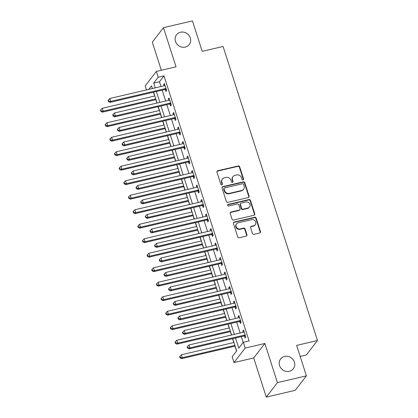 <?xml version="1.0" encoding="UTF-8"?>
<svg xmlns="http://www.w3.org/2000/svg" width="418" height="418" viewBox="0 0 418 418"><rect width="100%" height="100%" fill="white"/><g stroke="black" fill="none" stroke-linecap="round" stroke-linejoin="round"><path stroke-width="0.63" d="M243.03 179.912A0.862 0.794 37.6 0 0 243.569 178.93L239.686 166.834A1.233 1.129 37.6 0 0 238.182 165.962L217.71 170.748A1.233 1.129 37.6 0 0 216.937 172.153L220.824 184.249A0.862 0.794 37.6 0 0 222.303 184.589A0.862 0.794 37.6 0 0 222.413 183.878L221.911 182.311A3.94 3.621 37.6 0 1 222.428 179.061A3.94 3.621 37.6 0 1 224.382 177.817L226.086 177.42A3.94 3.621 37.6 0 1 230.898 180.21L231.4 181.778A0.862 0.794 37.6 0 0 232.878 182.117A0.862 0.794 37.6 0 0 232.993 181.407L232.492 179.839A3.94 3.621 37.6 0 1 233.009 176.584A3.94 3.621 37.6 0 1 234.958 175.346L236.666 174.943A3.94 3.621 37.6 0 1 241.473 177.739L241.975 179.301A0.862 0.794 37.6 0 0 243.03 179.912M243.271 179.813A0.862 0.794 37.6 0 0 243.266 179.322L239.383 167.226A1.233 1.129 37.6 0 0 237.879 166.354L217.407 171.14A1.233 1.129 37.6 0 0 216.973 171.349M222.115 184.761A0.862 0.794 37.6 0 0 222.115 184.27L221.608 182.703L221.911 182.311M232.695 182.285A0.862 0.794 37.6 0 0 232.69 181.793L232.189 180.231L232.492 179.839M284.595 356.439A8.026 7.378 37.6 0 0 280.619 358.968A8.026 7.378 37.6 0 0 280.697 367.856A8.026 7.378 37.6 0 0 289.36 371.283A8.026 7.378 37.6 0 0 293.337 368.754A8.026 7.378 37.6 0 0 293.258 359.867A8.026 7.378 37.6 0 0 284.595 356.439M180.503 32.233A8.026 7.378 37.6 0 0 176.532 34.762A8.026 7.378 37.6 0 0 176.61 43.65A8.026 7.378 37.6 0 0 185.273 47.082A8.026 7.378 37.6 0 0 189.249 44.554A8.026 7.378 37.6 0 0 189.171 35.661A8.026 7.378 37.6 0 0 180.503 32.233M252.451 233.437A1.233 1.129 37.6 0 0 253.951 234.31L259.693 232.967A1.233 1.129 37.6 0 0 260.466 231.562L256.156 218.123A1.233 1.129 37.6 0 0 254.651 217.25L234.179 222.042A1.233 1.129 37.6 0 0 233.406 223.447L237.722 236.881A1.233 1.129 37.6 0 0 239.221 237.753L246.16 236.128A1.233 1.129 37.6 0 0 246.933 234.728L245.084 228.975A1.233 1.129 37.6 0 0 243.584 228.103L240.141 228.907A3.292 3.025 37.6 0 1 236.588 227.502A3.292 3.025 37.6 0 1 236.557 223.855A3.292 3.025 37.6 0 1 238.187 222.815L251.667 219.664A3.292 3.025 37.6 0 1 255.22 221.07A3.292 3.025 37.6 0 1 255.252 224.717A3.292 3.025 37.6 0 1 253.621 225.757L251.375 226.279A1.233 1.129 37.6 0 0 250.601 227.685L252.451 233.437M306.399 375.845L295.249 390.323L266.282 397.1L277.432 382.616L306.399 375.845L296.623 345.393L317.476 340.513L223.071 46.471L202.213 51.346L192.437 20.9L163.469 27.677L176.041 66.823L156.342 71.431L158.203 77.231L163.997 75.877L249.091 340.921L243.302 342.279L245.162 348.079L234.012 362.558L232.152 356.758L236.672 350.89L232.742 338.658M277.432 382.616L264.86 343.471L245.162 348.079M248.329 197.557A1.233 1.129 37.6 0 0 249.097 196.152L244.786 182.718A1.233 1.129 37.6 0 0 243.281 181.846L222.81 186.632A1.233 1.129 37.6 0 0 222.036 188.037L226.352 201.471A1.233 1.129 37.6 0 0 227.852 202.343L248.329 197.557M250.471 200.421L254.781 213.854A1.233 1.129 37.6 0 1 254.013 215.26L233.537 220.051A1.233 1.129 37.6 0 1 232.037 219.178L230.187 213.426A1.233 1.129 37.6 0 1 230.961 212.02L239.263 210.082A1.233 1.129 37.6 0 0 240.036 208.676L238.809 204.862A1.233 1.129 37.6 0 0 237.309 203.989L228.662 206.011A0.862 0.794 37.6 0 1 227.726 204.689A0.862 0.794 37.6 0 1 228.155 204.418L248.966 199.548A1.233 1.129 37.6 0 1 250.471 200.421L250.168 200.812L254.484 214.246L254.781 213.854M163.469 27.677L152.319 42.155L161.343 70.261M163.997 75.877L159.477 81.745L161.008 86.516M162.179 90.163L165.664 101.015M166.834 104.662L170.319 115.514M171.49 119.161L174.975 130.014M176.145 133.661L179.63 144.513M180.801 148.16L184.286 159.012M185.456 162.659L188.941 173.512M190.112 177.159L193.597 188.011M194.767 191.658L198.252 202.511M199.423 206.158L202.908 217.01M204.078 220.657L207.563 231.509M208.734 235.156L212.213 246.009M213.389 249.656L216.869 260.508M218.039 264.155L221.524 275.007M222.695 278.654L226.18 289.507M227.35 293.154L230.835 304.006M232.006 307.653L235.491 318.506M236.661 322.153L240.146 333.005M241.317 336.652L243.177 342.441M165.303 89.588L165.909 91.474L166.662 90.497L164.426 83.537L163.673 84.514L164.086 85.794M169.959 104.087L170.565 105.973L171.317 104.996L169.081 98.037L168.329 99.014L168.741 100.294M174.614 118.587L175.22 120.473L175.973 119.491L173.736 112.531L172.984 113.513L173.397 114.793M179.27 133.086L179.876 134.972L180.628 133.99L178.392 127.03L177.64 128.012L178.052 129.293M183.925 147.585L184.531 149.472L185.284 148.489L183.047 141.53L182.295 142.512L182.708 143.792M188.581 162.085L189.187 163.971L189.939 162.989L187.703 156.029L186.951 157.011L187.363 158.291M193.236 176.584L193.842 178.47L194.595 177.488L192.358 170.528L191.606 171.511L192.019 172.791M197.892 191.083L198.498 192.97L199.25 191.987L197.014 185.028L196.261 186.01L196.674 187.29M202.547 205.583L203.148 207.469L203.906 206.487L201.669 199.527L200.917 200.509L201.33 201.789M207.197 220.082L207.803 221.968L208.561 220.986L206.325 214.026L205.572 215.009L205.985 216.289M211.853 234.576L212.459 236.468L213.217 235.486L210.98 228.526L210.228 229.508L210.641 230.788M216.508 249.076L217.114 250.967L217.867 249.985L215.636 243.025L214.883 244.007L215.296 245.288M221.164 263.575L221.77 265.467L222.522 264.484L220.291 257.525L219.539 258.507L219.946 259.787M225.819 278.075L226.425 279.966L227.178 278.984L224.947 272.024L224.194 273.006L224.602 274.286M230.475 292.574L231.081 294.465L231.833 293.483L229.602 286.523L228.85 287.506L229.257 288.786M235.13 307.073L235.736 308.965L236.489 307.982L234.258 301.023L233.5 302.005L233.913 303.285M239.786 321.573L240.392 323.464L241.144 322.482L238.913 315.522L238.155 316.504L238.568 317.784M244.441 336.072L245.047 337.963L245.8 336.981L243.569 330.021L242.811 331.004L243.224 332.284M153.443 92.206L154.665 96.025M155.836 99.667L156.928 103.058M158.098 106.705L159.321 110.524M160.491 114.166L161.583 117.557M162.754 121.204L163.976 125.024M165.147 128.666L166.239 132.057M167.409 135.704L168.632 139.523M169.802 143.165L170.894 146.556M172.064 150.203L173.287 154.023M174.458 157.664L175.55 161.055M176.72 164.702L177.943 168.522M179.113 172.164L180.205 175.555M181.375 179.202L182.598 183.021M183.768 186.663L184.855 190.054M186.031 193.701L187.254 197.521M188.424 201.162L189.511 204.554M190.681 208.201L191.909 212.015M193.079 215.662L194.166 219.053M195.337 222.7L196.564 226.514M197.735 230.161L198.822 233.552M199.992 237.199L201.22 241.014M202.39 244.661L203.477 248.052M204.648 251.699L205.875 255.513M207.046 259.16L208.133 262.551M209.303 266.198L210.531 270.012M211.701 273.659L212.788 277.05M213.959 280.697L215.186 284.512M216.357 288.159L217.444 291.55M218.614 295.197L219.842 299.011M221.012 302.658L222.099 306.049M223.269 309.696L224.497 313.51M225.668 317.157L226.755 320.549M227.925 324.196L229.153 328.01M230.323 331.657L231.41 335.048M232.58 338.695L233.808 342.509M234.979 346.156L236.546 351.052M300.166 356.439L306.331 354.997L317.476 340.513M264.86 343.471L253.71 357.954L266.282 397.1M253.71 357.954L234.012 362.558M146.478 89.917L145.192 85.915L156.342 71.431M235.522 338.005L238.782 348.147L243.302 342.279M158.203 77.231L153.683 83.104L155.214 87.874M156.384 91.516L159.869 102.373M161.04 106.015L164.525 116.873M165.695 120.515L169.18 131.372M170.351 135.014L173.836 145.872M175.006 149.513L178.491 160.371M179.662 164.013L183.147 174.87M184.317 178.512L187.802 189.37M188.973 193.011L192.458 203.864M193.628 207.511L197.113 218.363M198.284 222.01L201.769 232.863M202.939 236.51L206.424 247.362M207.594 251.009L211.08 261.861M212.25 265.508L215.735 276.361M216.905 280.008L220.385 290.86M221.561 294.507L225.041 305.359M226.211 309.006L229.696 319.859M230.867 323.506L234.352 334.358M152.434 88.522L151.572 85.842L148.871 89.358M231.572 335.011L228.087 324.159M226.917 320.512L223.431 309.66M222.261 306.013L218.776 295.16M217.606 291.513L214.126 280.661M212.95 277.014L209.47 266.161M208.3 262.514L204.815 251.662M203.644 248.015L200.159 237.163M198.989 233.516L195.504 222.663M194.333 219.016L190.848 208.164M189.678 204.517L186.193 193.665M185.022 190.018L181.537 179.165M180.367 175.518L176.882 164.666M175.712 161.019L172.226 150.166M171.056 146.519L167.571 135.667M166.401 132.02L162.916 121.168M161.745 117.521L158.26 106.668M157.09 103.021L153.605 92.169M159.477 81.745L153.683 83.104M163.673 84.514L164.666 84.279M168.329 99.014L169.321 98.779M172.984 113.513L173.977 113.278M177.64 128.012L178.632 127.777M182.295 142.512L183.288 142.277M186.951 157.011L187.943 156.776M191.606 171.511L192.599 171.275M196.261 186.01L197.254 185.775M200.917 200.509L201.91 200.274M205.572 215.009L206.565 214.774M210.228 229.508L211.221 229.273M214.883 244.007L215.876 243.772M219.539 258.507L220.532 258.272M224.194 273.006L225.187 272.771M228.85 287.506L229.843 287.27M233.5 302.005L234.493 301.77M238.155 316.504L239.148 316.269M242.811 331.004L243.804 330.769M233.009 176.584L232.706 176.976A3.94 3.621 37.6 0 0 232.189 180.231M222.428 179.061L222.13 179.453A3.94 3.621 37.6 0 0 221.608 182.703M248.762 197.343A1.233 1.129 37.6 0 0 248.799 196.544L244.483 183.105A1.233 1.129 37.6 0 0 242.978 182.232L222.507 187.024A1.233 1.129 37.6 0 0 222.073 187.233M243.595 184.343A0.862 0.794 37.6 0 0 242.544 183.732L224.57 187.933A0.862 0.794 37.6 0 0 224.032 188.915L224.56 190.566A3.94 3.621 37.6 0 0 229.372 193.362L241.656 190.488A3.94 3.621 37.6 0 0 243.605 189.244A3.94 3.621 37.6 0 0 244.122 185.989L243.595 184.343M224.147 188.204L223.844 188.596A0.862 0.794 37.6 0 0 223.729 189.307L224.032 188.915M243.605 189.244L243.302 189.636A3.94 3.621 37.6 0 1 241.353 190.88L229.069 193.753A3.94 3.621 37.6 0 1 224.262 190.958L223.729 189.307M254.447 215.051A1.233 1.129 37.6 0 0 254.484 214.246M239.875 209.69L239.571 210.082A1.233 1.129 37.6 0 1 238.96 210.473L230.658 212.412A1.233 1.129 37.6 0 0 230.224 212.626M250.168 200.812A1.233 1.129 37.6 0 0 248.663 199.94L227.852 204.81A0.862 0.794 37.6 0 0 227.611 204.909M247.879 208.065A3.292 3.025 37.6 0 0 249.509 207.025A3.292 3.025 37.6 0 0 249.478 203.378A3.292 3.025 37.6 0 0 245.925 201.972L241.176 203.085A1.233 1.129 37.6 0 0 240.402 204.491L241.63 208.305A1.233 1.129 37.6 0 0 243.13 209.178L247.879 208.065L247.576 208.457A3.292 3.025 37.6 0 0 249.212 207.417L249.509 207.025M240.564 203.472L240.266 203.864A1.233 1.129 37.6 0 0 240.104 204.877L240.402 204.491M247.576 208.457L242.832 209.564A1.233 1.129 37.6 0 1 241.327 208.692L240.104 204.877M255.252 224.717L254.949 225.109A3.292 3.025 37.6 0 1 253.318 226.148L251.072 226.671A1.233 1.129 37.6 0 0 250.638 226.885M236.557 223.855L236.254 224.247A3.292 3.025 37.6 0 0 236.285 227.894A3.292 3.025 37.6 0 0 239.843 229.299L240.141 228.907M246.594 235.919A1.233 1.129 37.6 0 0 246.63 235.12L244.786 229.367A1.233 1.129 37.6 0 0 243.281 228.494L239.843 229.299M260.132 232.753A1.233 1.129 37.6 0 0 260.163 231.953L255.853 218.515A1.233 1.129 37.6 0 0 254.348 217.642L233.876 222.433A1.233 1.129 37.6 0 0 233.443 222.642M154.832 95.983L102.274 108.278L103.204 111.178L102.452 112.155L156.003 99.63M101.193 110.953L100.822 109.793L100.524 110.185L100.895 111.345L101.193 110.953L103.204 111.178L155.762 98.883M100.822 109.793L102.274 108.278M102.452 112.155L100.895 111.345M166.056 88.606L165.889 88.585A1.254 1.155 37.6 0 0 165.429 88.6L110.739 101.391L109.809 98.491L164.499 85.7A1.254 1.155 37.6 0 0 164.906 85.518L165.032 85.424M166.427 89.755L165.136 89.562A1.254 1.155 37.6 0 0 164.676 89.577L109.986 102.373L110.739 101.391L108.727 101.166L108.356 100.007L108.053 100.398L108.424 101.558L108.727 101.166M108.424 101.558L109.986 102.373M109.809 98.491L108.356 100.007M159.488 110.483L106.93 122.777L107.86 125.677L107.107 126.654L160.658 114.13M105.848 125.452L105.477 124.292L105.174 124.684L105.55 125.844L105.848 125.452L107.86 125.677L160.418 113.382M105.477 124.292L106.93 122.777M107.107 126.654L105.55 125.844M164.143 124.982L111.585 137.276L112.515 140.176L111.763 141.153L165.314 128.629M110.504 139.952L110.133 138.792L109.829 139.184L110.206 140.344L110.504 139.952L112.515 140.176L165.073 127.882M110.133 138.792L111.585 137.276M111.763 141.153L110.206 140.344M168.799 139.481L116.241 151.776L117.171 154.676L116.418 155.653L169.969 143.128M115.159 154.451L114.788 153.291L114.485 153.683L114.861 154.843L115.159 154.451L117.171 154.676L169.729 142.381M114.788 153.291L116.241 151.776M116.418 155.653L114.861 154.843M170.711 103.105L170.544 103.084A1.254 1.155 37.6 0 0 170.084 103.1L115.394 115.891L114.464 112.991L169.154 100.2A1.254 1.155 37.6 0 0 169.562 100.017L169.687 99.923M171.077 104.254L169.792 104.061A1.254 1.155 37.6 0 0 169.332 104.077L114.642 116.873L115.394 115.891L113.382 115.666L113.012 114.506L112.708 114.898L113.079 116.058L113.382 115.666M113.079 116.058L114.642 116.873M114.464 112.991L113.012 114.506M175.367 117.604L175.199 117.583A1.254 1.155 37.6 0 0 174.74 117.599L120.05 130.39L119.12 127.49L173.81 114.699A1.254 1.155 37.6 0 0 174.217 114.516L174.343 114.422M175.732 118.754L174.447 118.56A1.254 1.155 37.6 0 0 173.987 118.576L119.297 131.372L120.05 130.39L118.038 130.165L117.667 129.005L117.364 129.397L117.735 130.557L118.038 130.165M117.735 130.557L119.297 131.372M119.12 127.49L117.667 129.005M180.022 132.104L179.855 132.083A1.254 1.155 37.6 0 0 179.395 132.098L124.705 144.889L123.775 141.989L178.465 129.199A1.254 1.155 37.6 0 0 178.873 129.016L178.998 128.922M180.388 133.253L179.103 133.06A1.254 1.155 37.6 0 0 178.643 133.076L123.953 145.872L124.705 144.889L122.693 144.665L122.322 143.505L122.019 143.896L122.39 145.056L122.693 144.665M122.39 145.056L123.953 145.872M123.775 141.989L122.322 143.505M173.449 153.981L120.896 166.275L121.826 169.175L121.074 170.152L174.625 157.628M119.814 168.95L119.443 167.79L119.14 168.182L119.517 169.342L119.814 168.95L121.826 169.175L174.384 156.881M119.443 167.79L120.896 166.275M121.074 170.152L119.517 169.342M184.678 146.603L184.51 146.582A1.254 1.155 37.6 0 0 184.051 146.598L129.361 159.389L128.43 156.489L183.121 143.698A1.254 1.155 37.6 0 0 183.528 143.51L183.654 143.421M185.043 147.753L183.758 147.559A1.254 1.155 37.6 0 0 183.298 147.575L128.608 160.371L129.361 159.389L127.349 159.164L126.978 158.004L126.675 158.396L127.046 159.556L127.349 159.164M127.046 159.556L128.608 160.371M128.43 156.489L126.978 158.004M178.105 168.48L125.552 180.775L126.482 183.674L125.729 184.651L179.275 172.127M124.47 183.45L124.099 182.29L123.796 182.682L124.172 183.842L124.47 183.45L126.482 183.674L179.04 171.38M124.099 182.29L125.552 180.775M125.729 184.651L124.172 183.842M189.333 161.102L189.166 161.082A1.254 1.155 37.6 0 0 188.706 161.097L134.016 173.888L133.086 170.988L187.776 158.197A1.254 1.155 37.6 0 0 188.184 158.009L188.309 157.92M189.699 162.252L188.413 162.059A1.254 1.155 37.6 0 0 187.954 162.074L133.264 174.87L134.016 173.888L132.004 173.663L131.633 172.503L131.33 172.895L131.701 174.055L132.004 173.663M131.701 174.055L133.264 174.87M133.086 170.988L131.633 172.503M182.76 182.979L130.207 195.274L131.137 198.174L130.385 199.151L183.93 186.627M129.125 197.949L128.754 196.789L128.451 197.181L128.822 198.341L129.125 197.949L131.137 198.174L183.695 185.879M128.754 196.789L130.207 195.274M130.385 199.151L128.822 198.341M193.989 175.602L193.821 175.581A1.254 1.155 37.6 0 0 193.362 175.597L138.671 188.387L137.741 185.487L192.432 172.697A1.254 1.155 37.6 0 0 192.839 172.509L192.964 172.42M194.354 176.751L193.069 176.558A1.254 1.155 37.6 0 0 192.609 176.574L137.919 189.37L138.671 188.387L136.66 188.163L136.289 187.003L135.986 187.395L136.357 188.555L136.66 188.163M136.357 188.555L137.919 189.37M137.741 185.487L136.289 187.003M187.416 197.479L134.862 209.773L135.793 212.673L135.04 213.65L188.586 201.126M133.781 212.448L133.41 211.289L133.107 211.68L133.478 212.84L133.781 212.448L135.793 212.673L188.351 200.379M133.41 211.289L134.862 209.773M135.04 213.65L133.478 212.84M198.644 190.101L198.477 190.08A1.254 1.155 37.6 0 0 198.017 190.096L143.327 202.887L142.397 199.987L197.087 187.196A1.254 1.155 37.6 0 0 197.495 187.008L197.62 186.919M199.01 191.251L197.724 191.057A1.254 1.155 37.6 0 0 197.265 191.073L142.575 203.864L143.327 202.887L141.315 202.662L140.939 201.502L140.641 201.894L141.012 203.054L141.315 202.662M141.012 203.054L142.575 203.864M142.397 199.987L140.939 201.502M192.071 211.978L139.518 224.273L140.448 227.173L139.696 228.15L193.241 215.625M138.436 226.948L138.065 225.788L137.762 226.18L138.133 227.34L138.436 226.948L140.448 227.173L193.001 214.878M138.065 225.788L139.518 224.273M139.696 228.15L138.133 227.34M203.3 204.601L203.132 204.58A1.254 1.155 37.6 0 0 202.673 204.595L147.982 217.386L147.052 214.486L201.742 201.695A1.254 1.155 37.6 0 0 202.145 201.507L202.275 201.419M203.665 205.75L202.38 205.557A1.254 1.155 37.6 0 0 201.92 205.572L147.23 218.363L147.982 217.386L145.971 217.161L145.595 216.001L145.297 216.393L145.668 217.553L145.971 217.161M145.668 217.553L147.23 218.363M147.052 214.486L145.595 216.001M196.726 226.478L144.173 238.772L145.103 241.672L144.351 242.649L197.897 230.125M143.092 241.447L142.721 240.287L142.418 240.679L142.789 241.839L143.092 241.447L145.103 241.672L197.657 229.377M142.721 240.287L144.173 238.772M144.351 242.649L142.789 241.839M207.955 219.1L207.788 219.074A1.254 1.155 37.6 0 0 207.328 219.095L152.638 231.885L151.703 228.986L206.398 216.195A1.254 1.155 37.6 0 0 206.8 216.007L206.931 215.918M208.321 220.249L207.035 220.056A1.254 1.155 37.6 0 0 206.576 220.072L151.88 232.863L152.638 231.885L150.626 231.661L150.25 230.501L149.952 230.893L150.323 232.053L150.626 231.661M150.323 232.053L151.88 232.863M151.703 228.986L150.25 230.501M201.382 240.977L148.829 253.271L149.759 256.171L149.007 257.148L202.552 244.624M147.747 255.947L147.376 254.787L147.073 255.179L147.444 256.339L147.747 255.947L149.759 256.171L202.312 243.877M147.376 254.787L148.829 253.271M149.007 257.148L147.444 256.339M212.61 233.599L212.443 233.573A1.254 1.155 37.6 0 0 211.983 233.594L157.293 246.385L156.358 243.485L211.053 230.694A1.254 1.155 37.6 0 0 211.456 230.506L211.586 230.412M212.976 234.749L211.691 234.555A1.254 1.155 37.6 0 0 211.231 234.571L156.536 247.362L157.293 246.385L155.282 246.16L154.906 245L154.608 245.392L154.979 246.552L155.282 246.16M154.979 246.552L156.536 247.362M156.358 243.485L154.906 245M206.037 255.476L153.484 267.771L154.414 270.671L153.662 271.648L207.208 259.123M152.403 270.446L152.032 269.286L151.729 269.678L152.1 270.838L152.403 270.446L154.414 270.671L206.967 258.376M152.032 269.286L153.484 267.771M153.662 271.648L152.1 270.838M217.266 248.099L217.099 248.073A1.254 1.155 37.6 0 0 216.639 248.093L161.949 260.884L161.014 257.984L215.709 245.194A1.254 1.155 37.6 0 0 216.111 245.005L216.242 244.911M217.632 249.248L216.346 249.055A1.254 1.155 37.6 0 0 215.887 249.071L161.191 261.861L161.949 260.884L159.937 260.66L159.561 259.5L159.263 259.891L159.634 261.051L159.937 260.66M159.634 261.051L161.191 261.861M161.014 257.984L159.561 259.5M210.693 269.976L158.14 282.27L159.07 285.17L158.317 286.147L211.863 273.623M157.058 284.945L156.687 283.785L156.384 284.177L156.755 285.337L157.058 284.945L159.07 285.17L211.623 272.876M156.687 283.785L158.14 282.27M158.317 286.147L156.755 285.337M221.916 262.598L221.754 262.572A1.254 1.155 37.6 0 0 221.294 262.593L166.604 275.384L165.669 272.484L220.364 259.693A1.254 1.155 37.6 0 0 220.767 259.505L220.897 259.411M222.287 263.748L221.002 263.554A1.254 1.155 37.6 0 0 220.542 263.57L165.847 276.361L166.604 275.384L164.593 275.159L164.217 273.999L163.919 274.391L164.29 275.551L164.593 275.159M164.29 275.551L165.847 276.361M165.669 272.484L164.217 273.999M215.348 284.475L162.795 296.77L163.725 299.669L162.973 300.646L216.519 288.122M161.714 299.445L161.343 298.285L161.04 298.677L161.411 299.837L161.714 299.445L163.725 299.669L216.278 287.375M161.343 298.285L162.795 296.77M162.973 300.646L161.411 299.837M226.572 277.097L226.41 277.071A1.254 1.155 37.6 0 0 225.95 277.092L171.255 289.883L170.325 286.983L225.02 274.192A1.254 1.155 37.6 0 0 225.422 274.004L225.553 273.91M226.943 278.247L225.657 278.054A1.254 1.155 37.6 0 0 225.197 278.069L170.502 290.86L171.255 289.883L169.243 289.658L168.872 288.498L168.574 288.89L168.945 290.05L169.243 289.658M168.945 290.05L170.502 290.86M170.325 286.983L168.872 288.498M220.004 298.974L167.451 311.269L168.381 314.169L167.628 315.146L221.174 302.622M166.369 313.944L165.993 312.784L165.695 313.176L166.066 314.336L166.369 313.944L168.381 314.169L220.934 301.874M165.993 312.784L167.451 311.269M167.628 315.146L166.066 314.336M231.227 291.597L231.065 291.571A1.254 1.155 37.6 0 0 230.605 291.592L175.91 304.382L174.98 301.482L229.675 288.692A1.254 1.155 37.6 0 0 230.078 288.504L230.208 288.41M231.598 292.746L230.308 292.553A1.254 1.155 37.6 0 0 229.853 292.569L175.158 305.359L175.91 304.382L173.898 304.158L173.527 302.998L173.224 303.39L173.601 304.55L173.898 304.158M173.601 304.55L175.158 305.359M174.98 301.482L173.527 302.998M224.659 313.474L172.106 325.768L173.036 328.668L172.284 329.645L225.83 317.121M171.025 328.443L170.649 327.284L170.351 327.675L170.722 328.835L171.025 328.443L173.036 328.668L225.589 316.374M170.649 327.284L172.106 325.768M172.284 329.645L170.722 328.835M235.883 306.096L235.721 306.07A1.254 1.155 37.6 0 0 235.261 306.091L180.566 318.882L179.636 315.982L234.326 303.191A1.254 1.155 37.6 0 0 234.733 303.003L234.864 302.909M236.254 307.246L234.963 307.052A1.254 1.155 37.6 0 0 234.503 307.068L179.813 319.859L180.566 318.882L178.554 318.657L178.183 317.497L177.88 317.889L178.256 319.049L178.554 318.657M178.256 319.049L179.813 319.859M179.636 315.982L178.183 317.497M229.315 327.973L176.757 340.268L177.692 343.168L176.934 344.145L230.485 331.62M175.68 342.943L175.304 341.783L175.006 342.175L175.377 343.335L175.68 342.943L177.692 343.168L230.245 330.873M175.304 341.783L176.757 340.268M176.934 344.145L175.377 343.335M240.538 320.596L240.376 320.569A1.254 1.155 37.6 0 0 239.916 320.59L185.221 333.381L184.291 330.481L238.981 317.69A1.254 1.155 37.6 0 0 239.389 317.502L239.519 317.408M240.909 321.74L239.618 321.552A1.254 1.155 37.6 0 0 239.159 321.567L184.469 334.358L185.221 333.381L183.209 333.156L182.838 331.996L182.535 332.388L182.912 333.548L183.209 333.156M182.912 333.548L184.469 334.358M184.291 330.481L182.838 331.996M233.97 342.473L181.412 354.767L182.347 357.667L181.59 358.644L235.141 346.12M180.336 357.442L179.959 356.282L179.662 356.674L180.033 357.834L180.336 357.442L182.347 357.667L234.9 345.373M179.959 356.282L181.412 354.767M181.59 358.644L180.033 357.834M245.194 335.095L245.032 335.069A1.254 1.155 37.6 0 0 244.572 335.09L189.876 347.88L188.946 344.981L243.637 332.19A1.254 1.155 37.6 0 0 244.044 332.002L244.169 331.908M245.565 336.239L244.274 336.051A1.254 1.155 37.6 0 0 243.814 336.067L189.124 348.858L189.876 347.88L187.865 347.656L187.494 346.496L187.191 346.888L187.567 348.048L187.865 347.656M187.567 348.048L189.124 348.858M188.946 344.981L187.494 346.496M243.266 179.322L243.569 178.93M222.115 184.27L222.413 183.878M232.69 181.793L232.993 181.407M217.407 171.14L217.71 170.748M237.879 166.354L238.182 165.962M239.383 167.226L239.686 166.834M222.507 187.024L222.81 186.632M242.978 182.232L243.281 181.846M244.483 183.105L244.786 182.718M248.799 196.544L249.097 196.152M224.262 190.958L224.56 190.566M229.069 193.753L229.372 193.362M241.353 190.88L241.656 190.488M230.658 212.412L230.961 212.02M238.96 210.473L239.263 210.082M227.852 204.81L228.155 204.418M248.663 199.94L248.966 199.548M241.327 208.692L241.63 208.305M242.832 209.564L243.13 209.178M251.072 226.671L251.375 226.279M253.318 226.148L253.621 225.757M243.281 228.494L243.584 228.103M244.786 229.367L245.084 228.975M246.63 235.12L246.933 234.728M233.876 222.433L234.179 222.042M254.348 217.642L254.651 217.25M255.853 218.515L256.156 218.123M260.163 231.953L260.466 231.562M165.889 88.585L165.136 89.562M165.429 88.6L164.676 89.577M170.544 103.084L169.792 104.061M170.084 103.1L169.332 104.077M175.199 117.583L174.447 118.56M174.74 117.599L173.987 118.576M179.855 132.083L179.103 133.06M179.395 132.098L178.643 133.076M184.51 146.582L183.758 147.559M184.051 146.598L183.298 147.575M189.166 161.082L188.413 162.059M188.706 161.097L187.954 162.074M193.821 175.581L193.069 176.558M193.362 175.597L192.609 176.574M198.477 190.08L197.724 191.057M198.017 190.096L197.265 191.073M203.132 204.58L202.38 205.557M202.673 204.595L201.92 205.572M207.788 219.074L207.035 220.056M207.328 219.095L206.576 220.072M212.443 233.573L211.691 234.555M211.983 233.594L211.231 234.571M217.099 248.073L216.346 249.055M216.639 248.093L215.887 249.071M221.754 262.572L221.002 263.554M221.294 262.593L220.542 263.57M226.41 277.071L225.657 278.054M225.95 277.092L225.197 278.069M231.065 291.571L230.308 292.553M230.605 291.592L229.853 292.569M235.721 306.07L234.963 307.052M235.261 306.091L234.503 307.068M240.376 320.569L239.618 321.552M239.916 320.59L239.159 321.567M245.032 335.069L244.274 336.051M244.572 335.09L243.814 336.067"/></g></svg>
